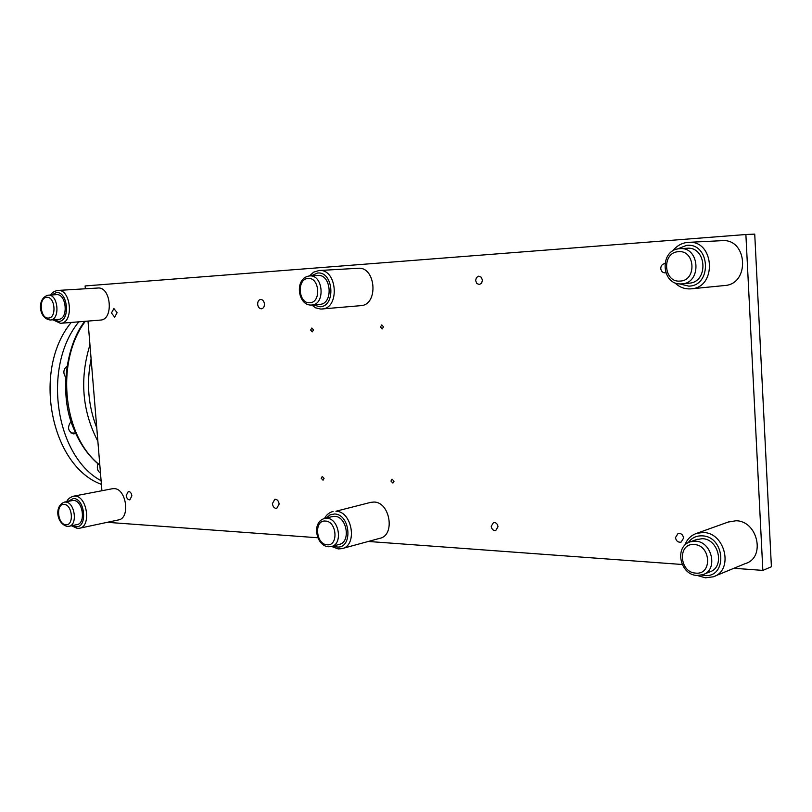 <?xml version="1.0" encoding="UTF-8"?>
<svg xmlns="http://www.w3.org/2000/svg" width="812" height="812" viewBox="0 0 812 812"><rect width="100%" height="100%" fill="white"/><g stroke="black" fill="none" stroke-linecap="round" stroke-linejoin="round"><path stroke-width="1.22" d="M79.617 528.216L118.42 519.934C130.559 518.432 126.388 488.388 114.066 488.611L112.34 488.733M72.329 500.578L73.648 500.486C82.895 500.395 86.092 523.517 76.988 524.603L69.081 526.267M342.471 548.486L379.752 538.336C395.535 535.534 390.125 501.877 373.926 502.039L370.627 502.384M332.169 516.605L334.706 516.351C346.978 516.32 351.119 542.355 339.172 544.426L331.702 546.425M714.864 576.114L745.457 563.528C765.939 557.661 757.687 520.685 735.946 520.766L728.171 522.065M696.168 539.696L702.228 538.681C718.914 538.772 725.228 567.588 709.505 571.993L704.034 574.206M394.033 481.181L392.906 483.069L390.937 481.059L392.064 479.161L394.033 481.181M324.079 478.39L323.034 480.207L321.217 478.268L322.273 476.441L324.079 478.39M313.483 329.875L312.244 331.864L310.62 329.997L311.859 328.018L313.483 329.875M383.538 326.85L382.198 328.921L380.442 326.982L381.792 324.922L383.538 326.85M683.602 538.072L681.055 542.162C678 542.528 676.142 541.005 675.472 537.574L678.05 533.474C681.085 533.119 682.943 534.651 683.602 538.072M498 526.744L495.716 530.561C493.26 530.743 491.757 529.333 491.209 526.328L493.513 522.502C495.959 522.329 497.462 523.75 498 526.744M482.429 280.13L481.628 283.155L479.324 284.545L476.817 283.489L475.619 280.566L476.421 277.542L478.745 276.141L481.242 277.217L482.429 280.13M665.749 272.781L665.16 272.883C662.643 272.791 661.181 271.34 660.775 268.539C660.866 265.747 662.135 264.123 664.592 263.667L664.805 263.656M131.879 495.848L129.829 499.877C127.9 499.857 126.692 498.406 126.215 495.523L128.276 491.493C130.204 491.514 131.402 492.965 131.879 495.848M279.155 504.039L276.75 508.403C274.395 508.454 272.944 506.881 272.396 503.663L274.821 499.289C277.166 499.248 278.607 500.831 279.155 504.039M264.428 303.921C264.438 306.743 263.443 308.367 261.444 308.804C259.343 308.682 258.084 307.18 257.668 304.317C257.658 301.485 258.652 299.861 260.662 299.435C262.753 299.567 264.002 301.059 264.428 303.921M117.111 312.671L114.665 317.127L111.447 313.006L113.903 308.55L117.111 312.671M101.926 490.732L88 321.085M85.351 288.778L85.118 285.946L745.883 234.516L762.844 570.4L733.906 568.278M762.844 570.4L771.4 566.746L754.734 234.12L745.883 234.516M682.171 564.482L368.272 541.462M317.857 537.767L107.255 522.319M100.333 320.08L100.495 320.07C113.893 319.847 111.132 286.392 97.826 288.027L97.724 288.037M360.366 305.698L360.68 305.667C378.798 305.15 376.027 266.265 357.97 268.285L357.787 268.305M691.225 288.828L724.497 285.54C750.288 284.362 747.669 238.129 721.888 240.677L688.383 242.352M686.739 248.289L686.952 248.269C706.785 246.219 708.896 282.373 689.033 283.195L682.141 283.835M317.614 275.451L317.705 275.441C331.387 273.857 333.61 304.003 319.847 304.358L319.664 304.368M56.464 294.665L56.515 294.654C66.503 293.396 68.695 319.197 58.626 319.329L58.525 319.339M65.772 377.499C62.9 373.094 63.316 369.318 67.01 366.182M75.729 433.395L73.679 433.902C67.893 431.426 67.031 427.264 71.101 421.398M100.475 473.091C97.46 471.061 96.618 467.966 97.958 463.814M91.096 358.843C86.305 382.828 88.193 405.838 96.76 427.873M97.866 441.281C82.144 410.953 79.505 378.808 89.949 344.836M85.331 321.298C54.983 361.614 62.95 436.683 99.815 465.012M99.846 465.398C89.29 456.791 80.916 445.372 74.724 431.142L73.73 428.716C58.484 394.368 66.381 344.643 84.712 321.349M101.104 480.714C55.165 456.232 41.97 366.517 78.845 321.826M101.398 484.348C50.669 466.047 31.79 369.998 71.223 322.445M51.816 294.959L56.292 292.604C68.056 291 70.583 321.471 58.697 321.39L53.937 319.705M48.466 318.05C40.133 319.025 38.316 297.486 46.731 297.354C55.114 296.238 56.931 318.081 48.466 318.05M311.26 275.836L317.441 273.035C333.61 270.975 336.117 306.743 319.837 306.784L313.432 304.896M309.808 302.754C298.359 303.992 296.532 278.749 308.073 278.465C319.623 277.034 321.44 302.693 309.808 302.754M677.238 249.071L686.576 245.366C710.195 242.565 712.449 285.885 688.759 286.139L679.36 283.845M680.009 281.074C663.282 282.749 661.618 252.248 678.426 251.7C695.346 249.741 696.98 280.84 680.009 281.074M73.212 496.254L74.917 496.132C87.239 495.97 91.543 526.795 79.403 528.267L77.607 528.358M67.853 501.451L73.476 498.466C85.26 498.466 87.726 528.338 75.831 526.694L72.542 525.547M64.249 502.151L65.559 502.06C74.805 501.978 78.023 525.222 68.929 526.308L67.599 526.379M65.802 524.694C57.469 524.532 55.683 503.399 64.107 504.404C72.501 504.445 74.288 525.851 65.802 524.694M371.084 502.273L335.935 511.245C352.286 511.154 357.859 545.837 341.943 548.628L338.604 548.892M326.221 518.066L329.956 514.899L334.544 513.986C350.682 514.128 353.129 549.074 336.878 546.963L333.265 546.009M324.292 518.533L326.82 518.289C339.111 518.279 343.283 544.466 331.306 546.527L328.85 546.72M327.094 544.781C315.665 544.456 313.889 519.781 325.399 521.05C336.929 521.202 338.705 546.273 327.094 544.781M729.704 521.517L696.919 533.261L703.283 532.52C725.471 532.56 733.997 570.897 713.098 576.835L705.689 577.768M688.16 542.741C691.54 537.96 696.178 535.656 702.076 535.849C725.532 536.245 727.725 578.357 704.197 575.495L701.558 575.079M697.356 539.259L690.504 541.756L695.397 541.188C712.154 541.299 718.508 570.328 702.715 574.734L697.234 575.414M695.711 573.11C679.096 572.501 677.472 542.842 694.169 544.547C710.977 544.913 712.571 575.14 695.711 573.11M672.722 250.989C676.619 245.863 681.644 243.001 687.805 242.382L688.251 242.352C714.57 239.723 717.351 287.671 691.022 288.849L690.301 288.899M681.562 283.875C661.009 285.692 659.029 249.599 679.685 248.685L679.908 248.665C699.822 246.594 701.964 283.033 682.019 283.845L682.019 283.845M309.423 275.948L313.676 272.152L319.055 270.518C337.264 268.447 340.198 308.53 321.917 309.027L321.603 309.047M319.847 304.358L311.575 305.038C297.71 306.175 293.853 277.887 309.514 275.938L309.626 275.938C323.328 274.344 325.571 304.683 311.788 305.028L315.574 307.829L320.811 309.067L360.68 305.667M50.679 295.03C51.785 292.756 54.14 291.224 57.743 290.442L57.865 290.442C71.172 288.778 74.075 323.105 60.677 323.298L100.495 320.07M50.273 319.989C38.519 318.771 36.692 297.984 48.202 295.182L48.263 295.182C58.251 293.914 60.464 319.847 50.395 319.979L58.626 319.329M52.81 319.786L60.474 323.318M674.66 282.617C679.035 287.001 684.242 289.102 690.271 288.899L691.022 288.849M66.767 501.664C67.569 499.258 69.771 497.451 73.374 496.223L112.523 488.702M71.456 525.77L77.272 528.389L79.403 528.267M67.193 526.399C56.678 523.821 53.927 506.12 64.381 502.12L72.461 500.547M333.082 511.469C329.327 512.402 326.465 514.737 324.506 518.482M331.56 546.466L338.208 548.922M328.444 546.75C316.172 546.09 311.148 522.014 324.627 518.452L332.514 516.513M696.919 533.261C691.053 535.24 687.013 539.239 684.8 545.248M697.315 575.485L705.354 577.819M690.504 541.756C674.102 546.212 679.715 574.805 696.889 575.454M705.415 577.819L713.098 576.835M696.95 575.464L702.715 574.734M338.279 548.932L341.943 548.628M328.525 546.76L331.306 546.527M67.264 526.399L68.929 526.308M679.685 248.685L686.952 248.269M318.852 270.528L357.97 268.285M309.514 275.938L317.705 275.441M57.743 290.442L97.826 288.027M48.202 295.182L56.515 294.654M66.949 366.577L66.381 366.588M100.434 472.564L99.592 472.533M75.577 433.06L70.999 432.979"/></g></svg>
